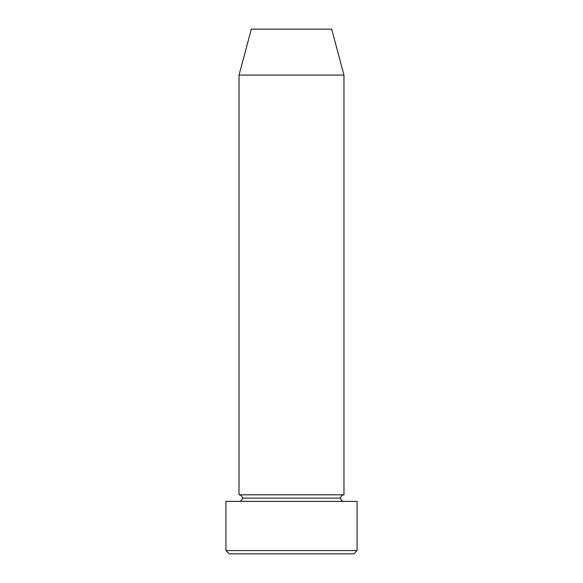 <?xml version="1.0" encoding="UTF-8"?>
<svg xmlns="http://www.w3.org/2000/svg" width="583" height="583" viewBox="0 0 583 583"><rect width="100%" height="100%" fill="white"/><g stroke="black" fill="none" stroke-linecap="round" stroke-linejoin="round"><path stroke-width="0.87" d="M225.912 550.571L229.192 553.85L353.808 553.85L357.087 550.571L225.912 550.571L357.087 550.571L357.087 501.38L225.912 501.38L225.912 550.571L225.912 501.38L357.087 501.38L357.087 550.571L353.808 553.85L229.192 553.85L225.912 550.571M242.309 498.101A3.279 3.279 0 0 1 239.03 501.38A3.279 3.279 0 0 0 242.309 498.101A3.279 3.279 0 0 0 239.03 494.821A3.279 3.279 0 0 1 242.309 498.101L340.691 498.101A3.279 3.279 0 0 1 343.97 494.821L343.97 75.061L331.669 29.15L251.331 29.15L239.03 75.061L343.97 75.061L239.03 75.061L239.03 494.821L343.97 494.821A3.279 3.279 0 0 0 340.691 498.101L242.309 498.101M343.97 501.38A3.279 3.279 0 0 1 340.691 498.101A3.279 3.279 0 0 0 343.97 501.38M251.331 29.15L331.669 29.15L343.97 75.061L343.97 494.821L239.03 494.821L239.03 75.061L251.331 29.15"/></g></svg>
